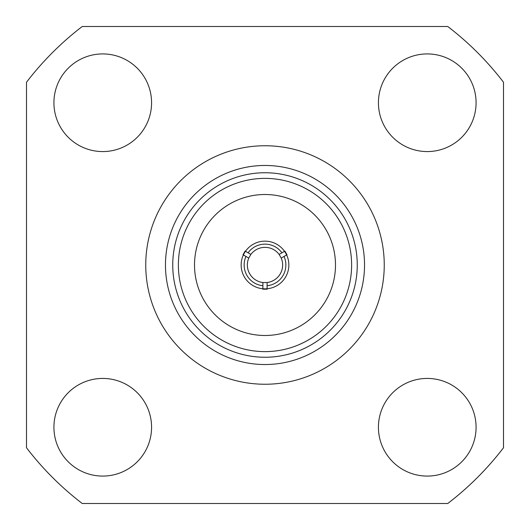 <?xml version="1.0" encoding="UTF-8"?>
<svg xmlns="http://www.w3.org/2000/svg" width="530" height="530" viewBox="0 0 530 530"><rect width="100%" height="100%" fill="white"/><g stroke="black" fill="none" stroke-linecap="round" stroke-linejoin="round"><path stroke-width="0.79" d="M284.517 251.293L279.125 254.413L281.231 258.064L286.631 254.95A23.85 23.85 0 0 1 267.107 288.757L267.107 282.523L262.893 282.523L262.893 288.757A23.85 23.85 0 0 1 243.369 254.95L248.769 258.064L250.875 254.413L245.483 251.293A23.85 23.85 0 0 1 286.631 254.95M243.369 254.95A23.85 23.85 0 0 1 245.483 251.293M267.107 288.757A23.85 23.85 0 0 1 262.893 288.757M282.656 265A17.656 17.656 0 0 1 267.107 282.523L262.893 282.523A17.656 17.656 0 0 1 248.769 258.064L250.875 254.413A17.656 17.656 0 0 1 279.125 254.413L281.231 258.064A17.656 17.656 0 0 1 267.107 282.523L267.107 285.75A20.855 20.855 0 0 0 284.027 256.447L287.002 254.731L284.895 251.081L279.125 254.413A17.656 17.656 0 0 0 250.875 254.413L248.08 252.797A20.855 20.855 0 0 1 281.92 252.797A20.855 20.855 0 0 0 248.08 252.797L245.105 251.081L242.998 254.731L248.769 258.064A17.656 17.656 0 0 0 262.893 282.523L262.893 285.75A20.855 20.855 0 0 1 245.973 256.447A20.855 20.855 0 0 0 262.893 285.75L262.893 289.188L267.107 289.188L267.107 285.75A20.855 20.855 0 0 0 284.027 256.447L281.231 258.064A17.656 17.656 0 0 1 282.656 265M172.747 265A92.253 92.253 0 0 0 265 357.253A92.253 92.253 0 0 0 357.253 265A92.253 92.253 0 0 0 265 172.747A92.253 92.253 0 0 0 172.747 265M178.378 265A86.622 86.622 0 0 0 265 351.622A86.622 86.622 0 0 0 351.622 265A86.622 86.622 0 0 0 265 178.378A86.622 86.622 0 0 0 178.378 265M194.51 265A70.49 70.49 0 0 0 265 335.49A70.49 70.49 0 0 0 335.49 265A70.49 70.49 0 0 0 265 194.51A70.49 70.49 0 0 0 194.51 265M145.75 265A119.25 119.25 0 0 1 265 145.75A119.25 119.25 0 0 1 384.25 265A119.25 119.25 0 0 1 265 384.25A119.25 119.25 0 0 1 145.75 265M165.466 265A99.534 99.534 0 0 1 265 165.466A99.534 99.534 0 0 1 364.534 265A99.534 99.534 0 0 1 265 364.534A99.534 99.534 0 0 1 165.466 265M53.921 102.747A48.826 48.826 0 0 0 102.747 151.573A48.826 48.826 0 0 0 151.573 102.747A48.826 48.826 0 0 0 102.747 53.921A48.826 48.826 0 0 0 53.921 102.747M378.427 102.747A48.826 48.826 0 0 0 427.253 151.573A48.826 48.826 0 0 0 476.079 102.747A48.826 48.826 0 0 0 427.253 53.921A48.826 48.826 0 0 0 378.427 102.747M53.921 427.253A48.826 48.826 0 0 0 102.747 476.079A48.826 48.826 0 0 0 151.573 427.253A48.826 48.826 0 0 0 102.747 378.427A48.826 48.826 0 0 0 53.921 427.253M378.427 427.253A48.826 48.826 0 0 0 427.253 476.079A48.826 48.826 0 0 0 476.079 427.253A48.826 48.826 0 0 0 427.253 378.427A48.826 48.826 0 0 0 378.427 427.253M26.5 447.764A300.47 300.47 0 0 0 82.236 503.5L447.764 503.5A300.47 300.47 0 0 0 503.5 447.764L503.5 82.236A300.47 300.47 0 0 0 447.764 26.5L82.236 26.5A300.47 300.47 0 0 0 26.5 82.236L26.5 447.764"/></g></svg>
